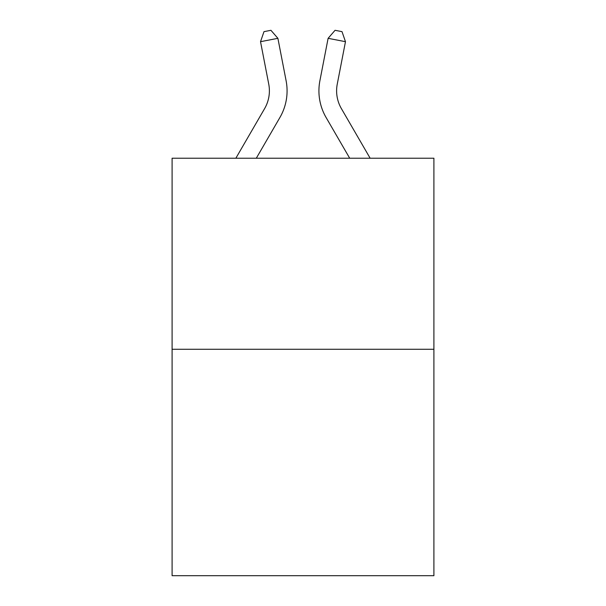 <?xml version="1.0" encoding="UTF-8"?>
<svg xmlns="http://www.w3.org/2000/svg" width="606" height="606" viewBox="0 0 606 606"><rect width="100%" height="100%" fill="white"/><g stroke="black" fill="none" stroke-linecap="round" stroke-linejoin="round"><path stroke-width="0.91" d="M433.904 349.268L433.904 158.219L172.096 158.219L172.096 575.7L433.904 575.7L433.904 349.268L172.096 349.268M235.855 158.219L264.617 108.595A35.383 35.383 0 0 0 268.746 84.128L260.527 41.685L263.989 31.648L270.935 30.3L277.889 38.322L286.108 80.765A53.07 53.07 0 0 1 279.927 117.466L256.308 158.219M370.145 158.219L341.383 108.595A35.383 35.383 0 0 1 337.254 84.128L345.473 41.685L328.111 38.322L319.892 80.765A53.07 53.07 0 0 0 326.073 117.466L349.692 158.219M264.617 108.595A35.383 35.383 0 0 0 268.746 84.128A35.383 35.383 0 0 1 264.617 108.595A35.383 35.383 0 0 0 268.746 84.128A35.383 35.383 0 0 1 264.617 108.595A35.383 35.383 0 0 0 268.746 84.128A35.383 35.383 0 0 1 264.617 108.595A35.383 35.383 0 0 0 268.746 84.128A35.383 35.383 0 0 1 264.617 108.595A35.383 35.383 0 0 0 268.746 84.128A35.383 35.383 0 0 1 264.617 108.595A35.383 35.383 0 0 0 268.746 84.128A35.383 35.383 0 0 1 264.617 108.595A35.383 35.383 0 0 0 268.746 84.128A35.383 35.383 0 0 1 264.617 108.595A35.383 35.383 0 0 0 268.746 84.128A35.383 35.383 0 0 1 264.617 108.595A35.383 35.383 0 0 0 268.746 84.128A35.383 35.383 0 0 1 264.617 108.595A35.383 35.383 0 0 0 268.746 84.128A35.383 35.383 0 0 1 264.617 108.595A35.383 35.383 0 0 0 268.746 84.128A35.383 35.383 0 0 1 264.617 108.595A35.383 35.383 0 0 0 268.746 84.128A35.383 35.383 0 0 1 264.617 108.595A35.383 35.383 0 0 0 268.746 84.128A35.383 35.383 0 0 1 264.617 108.595A35.383 35.383 0 0 0 268.746 84.128A35.383 35.383 0 0 1 264.617 108.595A35.383 35.383 0 0 0 268.746 84.128A35.383 35.383 0 0 1 264.617 108.595A35.383 35.383 0 0 0 268.746 84.128A35.383 35.383 0 0 1 264.617 108.595A35.383 35.383 0 0 0 268.746 84.128A35.383 35.383 0 0 1 264.617 108.595A35.383 35.383 0 0 0 268.746 84.128A35.383 35.383 0 0 1 264.617 108.595A35.383 35.383 0 0 0 268.746 84.128A35.383 35.383 0 0 1 264.617 108.595A35.383 35.383 0 0 0 268.746 84.128A35.383 35.383 0 0 1 264.617 108.595A35.383 35.383 0 0 0 268.746 84.128M260.527 41.685L277.889 38.322L286.108 80.765M345.473 41.685L342.011 31.648L335.065 30.3L328.111 38.322L319.892 80.765M341.383 108.595A35.383 35.383 0 0 1 337.254 84.128A35.383 35.383 0 0 0 341.383 108.595A35.383 35.383 0 0 1 337.254 84.128A35.383 35.383 0 0 0 341.383 108.595"/></g></svg>
